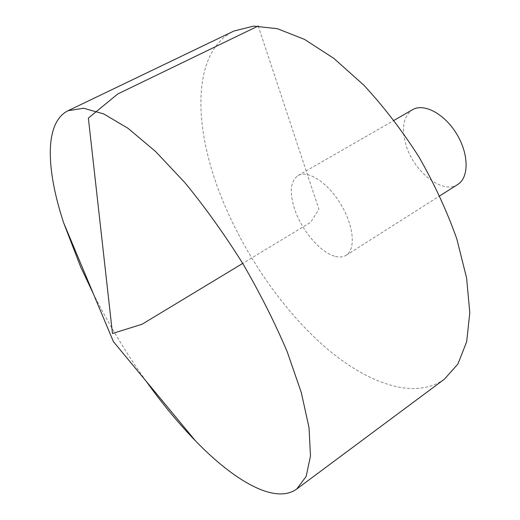 <?xml version="1.0" encoding="UTF-8"?>
<svg xmlns="http://www.w3.org/2000/svg" width="520" height="520" viewBox="0 0 520 520"><rect width="100%" height="100%" fill="white"/><g stroke="black" fill="none" stroke-linecap="round" stroke-linejoin="round"><path stroke-width="0.39" stroke-dasharray="2.6 1.95" d="M146.146 381.199C126.392 353.535 108.856 324.526 93.535 294.177M444.366 379.21C413.647 401.018 364.891 382.616 321.672 344.051C278.245 304.909 240.071 247.397 218.504 189.774C192.77 121.427 193.096 51.109 233.883 31.038M334.432 256.132C319.904 252.011 301.594 230.178 294.658 209.235C289.283 192.381 290.387 181.168 297.986 175.591C307.71 169.631 327.762 182.533 340.737 204.145C353.847 225.686 355.959 249.438 346.157 255.275C342.973 257.231 339.066 257.517 334.432 256.132M457.75 184.451C442.494 195.052 412.704 170.879 405.561 143.553C401.297 127.238 403.631 115.953 412.562 109.694M258.2 26L318.916 209.294L310.635 222.346L242.71 263.413M346.157 255.275L439.764 195.864M297.986 175.591L394.095 120.315"/><path stroke-width="0.78" d="M93.535 294.177L80.626 266.832L63.59 222.651C46.007 169.189 44.233 122.434 68.068 110.721L83.538 108.238L103.701 113.913L128.017 128.31L155.558 151.476L184.99 182.767C205.062 207.246 224.302 234.124 242.71 263.413C260.084 293.319 274.95 322.849 287.293 351.995L301.32 392.6L309.036 427.752L310.486 455.975L306.144 476.457L296.757 489.008C275.314 504.666 234.734 481.371 195.566 440.96C178.575 423.416 162.097 403.5 146.146 381.199M68.068 110.721L233.883 31.038L253.611 26.104L277.433 28.704L304.57 39.422L333.86 58.396L363.831 85.163C383.643 106.528 402.006 130.435 418.918 156.884C434.479 184.151 447.115 211.523 456.833 238.999L466.603 277.972L469.794 312.728L466.674 341.738L457.899 364.039L444.366 379.21L296.757 489.008M394.095 120.315L412.562 109.694C423.865 102.849 444.6 113.802 456.729 134.03C469.007 154.167 469.066 177.613 457.75 184.451L439.764 195.864M242.71 263.413L142.097 324.233L112.483 333.489L88.367 118.105L117.702 94.01L258.2 26M63.59 222.651L113.386 341.594L195.566 440.96"/></g></svg>
